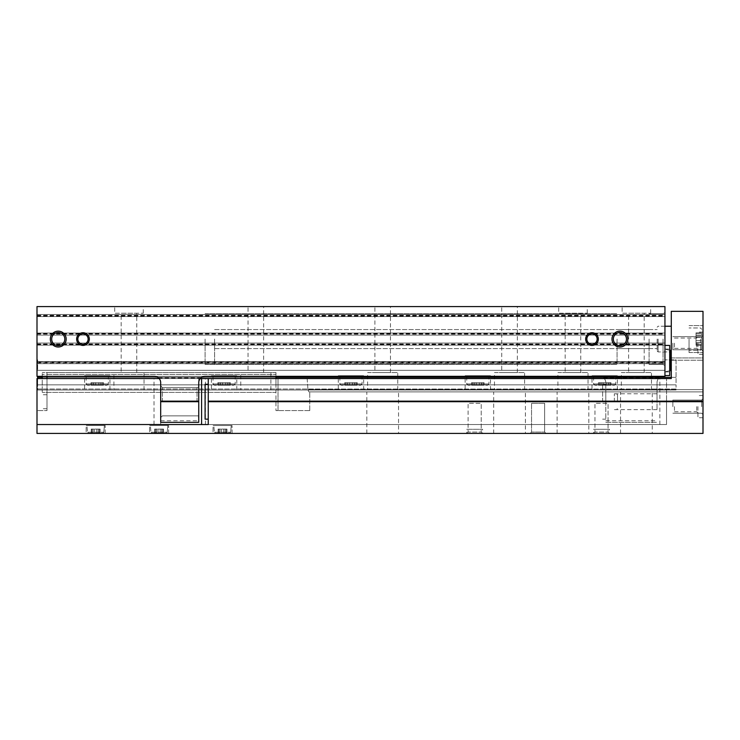 <?xml version="1.0" encoding="UTF-8"?>
<svg xmlns="http://www.w3.org/2000/svg" width="740" height="740" viewBox="0 0 740 740"><rect width="100%" height="100%" fill="white"/><g stroke="black" fill="none" stroke-linecap="round" stroke-linejoin="round"><path stroke-width="0.56" stroke-dasharray="3.7 2.78" d="M614.357 401.718L614.357 393.782L614.357 401.718M657.018 401.163L605.792 401.163L605.792 419.154L605.792 384.273L605.792 401.718L657.018 401.718L657.018 409.646L657.018 382.682A6.346 6.346 0 0 1 663.355 376.346L664.946 376.346L664.946 306.573L37 306.573L37 315.296L664.946 315.296M664.946 360.482L664.946 375.55L664.946 360.482M605.792 401.163L605.792 382.682A6.346 6.346 0 0 0 599.456 376.346L37 376.346L664.946 376.346L664.946 359.853L664.946 376.346L37 376.346L37 361.592L37 362.23L664.946 362.23M664.946 339.077L664.946 365.551L664.946 339.077M37 359.853L37.638 359.853L37.638 370.315L37.638 359.853L37 359.853L37 370.315L664.946 370.315L37 370.315L37 359.853M37 370.315L664.946 370.315L37 370.315L37 376.346L37 370.315M37 362.23L37 315.296M605.792 401.718L605.792 382.682A6.346 6.346 0 0 0 603.646 377.927L599.456 376.346L663.355 376.346L659.164 377.927A6.346 6.346 0 0 0 657.018 382.682L657.018 401.718M605.792 422.327L657.018 422.327L605.792 422.327M374.893 306.573L390.48 306.573L374.893 306.573L374.893 372.535L390.48 372.535L374.893 372.535M248.03 306.573L263.625 306.573L248.03 306.573L248.03 372.535L263.625 372.535L248.03 372.535M501.748 306.573L517.343 306.573L501.748 306.573L501.748 372.535L517.343 372.535L501.748 372.535M558.7 306.573L587.245 306.573L558.7 306.573L558.7 313.233L587.245 313.233L558.7 313.233M114.7 306.573L143.246 306.573L114.7 306.573L114.7 313.233L143.246 313.233L114.7 313.233M622.127 306.573L650.673 306.573L622.127 306.573L622.127 313.233L650.673 313.233L622.127 313.233M160.682 420.746L160.682 422.327L198.746 422.327L198.746 382.682A6.346 6.346 0 0 1 200.892 377.927L205.082 376.346L154.346 376.346L158.536 377.927A6.346 6.346 0 0 1 160.682 382.682L160.682 420.746L198.746 420.746M37 361.592L664.946 361.592L37 361.592M37 363.654L664.946 363.654L37 363.654M37 343.046L664.946 343.046L37 343.046M37 345.108L664.946 345.108L37 345.108M37 333.055L664.946 333.055L37 333.055M37 335.118L664.946 335.118L37 335.118M37 314.5L664.946 314.5L37 314.5M37 316.563L664.946 316.563L37 316.563M198.746 401.163L160.682 401.163L160.682 417.573L160.682 385.855L160.682 417.573L160.682 385.855L160.682 401.718L198.746 401.718L198.746 417.573L198.746 378.565L671.282 378.565L671.282 311.327L703 311.327L703 401.163L666.527 401.163L666.527 378.565L666.527 424.547L198.746 424.547L666.527 424.547L666.527 401.718L703 401.718L703 401.163M37.638 378.565L37.638 384.865L676.046 384.865L676.046 377.335L676.046 384.865L37.638 384.865L37.638 389.027L676.046 389.027L676.046 384.865L676.046 389.027L37.638 389.027L37.638 376.346M37.638 377.335L676.046 377.335L37.638 377.335L676.046 377.335L676.046 359.853L664.946 359.853L676.046 359.853L676.046 377.335L671.282 377.335M275.964 377.335L42.236 377.335L42.236 372.535L42.236 392.394L42.236 377.335L275.964 377.335L275.964 372.535L42.236 372.535L275.964 372.535L46.99 372.535L46.99 374.44L46.99 372.535L46.99 374.44L46.99 372.535L275.964 372.535L275.964 384.865L275.964 377.335L42.236 377.335M676.046 384.865L37.638 384.865L676.046 384.865M37.638 389.027L37.638 389.98L37.638 389.027M676.046 389.98L37.638 389.98L676.046 389.98M465.146 389.98L490.518 389.98L465.146 389.98L465.146 375.707L490.518 375.707L465.146 375.707M338.282 389.98L363.654 389.98L338.282 389.98L338.282 375.707L363.654 375.707L338.282 375.707M211.427 389.98L236.8 389.98L211.427 389.98L211.427 375.707L236.8 375.707L211.427 375.707M84.573 389.98L109.946 389.98L84.573 389.98L84.573 375.707L109.946 375.707L84.573 375.707M592 389.98L617.373 389.98L592 389.98L592 375.707L617.373 375.707L592 375.707M367.623 389.98L397.75 389.98L367.623 389.98L367.623 372.535L397.75 372.535L367.623 372.535M240.768 389.98L270.896 389.98L240.768 389.98L240.768 372.535L270.896 372.535L240.768 372.535M494.477 389.98L524.605 389.98L494.477 389.98L494.477 372.535L524.605 372.535L494.477 372.535M557.904 389.98L588.032 389.98L557.904 389.98L557.904 372.535L588.032 372.535L557.904 372.535M113.905 389.98L144.032 389.98L113.905 389.98L113.905 372.535L144.032 372.535L113.905 372.535M621.332 389.98L651.468 389.98L621.332 389.98L621.332 372.535L651.468 372.535L621.332 372.535M162.402 401.718L162.402 387.575L162.402 401.718M197.025 401.718L197.025 387.575L197.025 401.718M205.082 339.077L205.082 364.45L205.082 339.077M617.058 339.077L617.058 364.45L617.058 339.077M649.082 339.077L649.082 364.45L649.082 339.077M663.04 339.077L663.04 364.45L663.04 339.077M669.7 375.55L669.7 345.423M669.7 360.482L669.7 371.906L669.7 360.482M671.282 360.482L671.282 369.5L671.282 360.482M613.349 339.077A6.558 6.558 0 0 0 623.182 344.757A6.558 6.558 0 0 0 623.182 333.398A6.558 6.558 0 0 0 613.349 339.077M51.689 339.077A6.558 6.558 0 0 0 61.522 344.757A6.558 6.558 0 0 0 61.522 333.398A6.558 6.558 0 0 0 51.689 339.077M586.857 339.077A5.143 5.143 0 0 0 594.572 343.526A5.143 5.143 0 0 0 594.572 334.628A5.143 5.143 0 0 0 586.857 339.077M77.848 339.077A5.143 5.143 0 0 0 85.553 343.526A5.143 5.143 0 0 0 85.553 334.628A5.143 5.143 0 0 0 77.848 339.077M628.602 372.535L644.198 372.535L628.602 372.535L628.602 313.233L644.198 313.233L628.602 313.233M121.175 372.535L136.771 372.535L121.175 372.535L121.175 313.233L136.771 313.233L121.175 313.233M565.175 372.535L580.771 372.535L565.175 372.535L565.175 313.233L580.771 313.233L565.175 313.233M593.582 375.707L615.782 375.707L593.582 375.707L593.582 383.958L615.782 383.958L593.582 383.958L594.858 385.226L614.515 385.226L594.858 385.226M600.973 385.226L598.41 385.226L601.065 385.226L600.926 382.682L603.091 382.682L598.41 382.682L601.065 382.682L600.973 385.226M603.091 385.226L608.447 385.226L603.091 385.226L603.091 382.682L606.282 382.682L603.091 382.682L603.091 385.226M608.4 385.226L610.953 385.226L608.308 385.226L608.447 382.682L606.282 382.682L610.953 382.682L608.308 382.682L608.4 385.226M86.154 375.707L108.355 375.707L86.154 375.707L86.154 383.958L108.355 383.958L86.154 383.958L87.422 385.226L107.087 385.226L87.422 385.226M93.545 385.226L90.983 385.226L93.638 385.226L93.49 382.682L95.663 382.682L90.983 382.682L93.638 382.682L93.545 385.226M95.663 385.226L101.019 385.226L95.663 385.226L95.663 382.682L98.855 382.682L95.663 382.682L95.663 385.226M100.964 385.226L103.526 385.226L100.871 385.226L101.019 382.682L98.855 382.682L103.526 382.682L100.871 382.682L100.964 385.226M213.018 375.707L235.218 375.707L213.018 375.707L213.018 383.958L235.218 383.958L213.018 383.958L214.286 385.226L233.942 385.226L214.286 385.226M220.4 385.226L217.847 385.226L220.492 385.226L220.353 382.682L222.518 382.682L217.847 382.682L220.492 382.682L220.4 385.226M222.518 385.226L227.874 385.226L222.518 385.226L222.518 382.682L225.709 382.682L222.518 382.682L222.518 385.226M227.828 385.226L230.39 385.226L227.735 385.226L227.874 382.682L225.709 382.682L230.39 382.682L227.735 382.682L227.828 385.226M339.873 375.707L362.073 375.707L339.873 375.707L339.873 383.958L362.073 383.958L339.873 383.958L341.14 385.226L360.805 385.226L341.14 385.226M347.264 385.226L344.701 385.226L347.356 385.226L347.208 382.682L349.373 382.682L344.701 382.682L347.356 382.682L347.264 385.226M349.373 385.226L354.738 385.226L349.373 385.226L349.373 382.682L352.564 382.682L349.373 382.682L349.373 385.226M354.682 385.226L357.244 385.226L354.589 385.226L354.738 382.682L352.564 382.682L357.244 382.682L354.589 382.682L354.682 385.226M466.727 375.707L488.927 375.707L466.727 375.707L466.727 383.958L488.927 383.958L466.727 383.958L467.995 385.226L487.66 385.226L467.995 385.226M474.118 385.226L471.556 385.226L474.21 385.226L474.062 382.682L476.236 382.682L471.556 382.682L474.21 382.682L474.118 385.226M476.236 385.226L481.592 385.226L476.236 385.226L476.236 382.682L479.428 382.682L476.236 382.682L476.236 385.226M481.537 385.226L484.099 385.226L481.444 385.226L481.592 382.682L479.428 382.682L484.099 382.682L481.444 382.682L481.537 385.226M617.53 401.718L617.53 394.633L617.53 401.718M602.628 401.718L602.628 384.273L602.628 401.718M701.733 339.077L701.733 348.91L701.733 339.077M701.733 337.486L701.733 342.833L701.733 332.815L701.733 342.833L701.733 337.486L696.026 337.486L696.026 342.833L696.026 335.322L696.026 342.833L696.026 335.322L696.026 337.486L701.733 337.486M701.733 342.786L701.733 345.339L701.733 342.694L701.733 345.339L701.733 342.694L696.026 342.694L696.026 345.339L696.026 342.694L696.026 345.339L696.026 342.694L701.733 342.786M701.733 335.377L701.733 332.815L701.733 335.47L696.026 335.47L696.026 332.815L696.026 335.47L696.026 332.815L696.026 335.47L701.733 335.377M275.964 392.394L275.964 384.865L275.964 392.394L42.236 392.394L275.964 392.394M275.964 378.565L37 378.565L37 410.598L46.99 410.598L37 410.598L37 378.565L46.99 378.565L46.99 410.598L46.99 378.565L278.027 378.565L275.964 378.565L275.964 410.598L275.964 376.346M42.236 378.565L42.236 376.346M46.99 378.565L46.99 376.346M46.99 374.44L46.99 408.693L46.99 374.44L42.236 374.44L275.964 374.44L46.99 374.44M703 401.718L703 433.427L37 433.427L37 378.565L198.746 378.565L198.746 401.718M159.165 378.565L200.263 378.565M307.156 378.565L671.282 378.565L671.282 360.204L671.282 378.565L278.027 378.565L307.156 378.565L307.951 389.629L307.156 378.565M160.682 401.163L160.682 424.547L37 424.547L160.682 424.547L160.682 401.718M666.527 401.718L666.527 401.163M703 391.886L703 360.204L703 391.886L308.848 391.886L307.951 389.629L308.848 391.886L703 391.886M588.827 391.886L557.118 391.886L588.827 391.886L588.827 433.427L557.118 433.427L588.827 433.427M525.4 391.886L493.682 391.886L525.4 391.886L525.4 433.427L493.682 433.427L525.4 433.427M398.546 391.886L366.827 391.886L398.546 391.886L398.546 433.427L366.827 433.427L398.546 433.427M652.255 391.886L620.546 391.886L652.255 391.886L652.255 433.427L620.546 433.427L652.255 433.427M308.848 391.886L309.746 391.886L308.848 391.886M213.018 433.427L232.046 433.427L213.018 433.427L232.046 433.427L213.018 433.427L213.018 425.5L232.046 425.5L213.018 425.5L232.046 425.5L213.018 425.5L213.018 433.427M149.582 433.427L168.618 433.427L149.582 433.427L168.618 433.427L149.582 433.427L149.582 425.5L168.618 425.5L149.582 425.5L168.618 425.5L149.582 425.5L149.582 433.427M86.154 433.427L105.182 433.427L86.154 433.427L105.182 433.427L86.154 433.427L86.154 425.5L105.182 425.5L86.154 425.5L105.182 425.5L86.154 425.5L86.154 433.427M466.727 433.427L468.106 432.058L468.106 403.3L481.213 403.3L468.106 403.3L481.213 403.3L468.106 403.3L468.106 432.058L481.213 432.058L468.106 432.058L481.213 432.058L468.106 432.058L466.727 433.427L482.582 433.427L466.727 433.427L482.582 433.427L466.727 433.427L482.582 433.427L466.727 433.427L466.727 429.302L482.582 429.302L466.727 429.302M593.582 433.427L594.96 432.058L594.96 403.3L608.067 403.3L594.96 403.3L608.067 403.3L594.96 403.3L594.96 432.058L608.067 432.058L594.96 432.058L608.067 432.058L594.96 432.058L593.582 433.427L609.446 433.427L593.582 433.427L609.446 433.427L593.582 433.427L609.446 433.427L593.582 433.427L593.582 429.302L609.446 429.302L593.582 429.302M530.154 433.427L546.018 433.427L530.154 433.427L546.018 433.427L530.154 433.427L531.533 432.058L544.64 432.058L531.533 432.058L531.533 403.3L544.64 403.3L531.533 403.3L544.64 403.3L531.533 403.3L531.533 432.058L544.64 432.058L531.533 432.058L530.154 433.427M703 339.077L703 352.555L703 339.077M703 343.203L703 354.303L703 343.203M703 406.63L703 417.73L703 406.63M703 357.947L703 360.204L703 357.947L671.282 357.947L671.282 360.204L671.282 357.947L703 357.947M671.282 339.077L671.282 351.925L671.282 339.077M309.746 410.598L309.746 391.886L309.746 410.598L278.027 410.598L309.746 410.598M275.964 410.598L278.027 410.598L275.964 410.598M37 424.547L208.255 424.547L208.255 378.565M208.255 401.718L208.255 384.273L208.255 401.718M46.99 394.735L42.236 394.735L46.99 394.735M46.99 408.693L42.236 408.693L46.99 408.693M275.964 384.865L42.236 384.865L275.964 384.865M701.631 406.63L701.631 400.072L701.631 406.63M672.873 406.63L672.873 400.072L672.873 406.63M701.631 343.203L701.631 349.761L701.631 343.203M672.873 343.203L672.873 349.761L672.873 343.203M697.922 406.63L697.922 417.73L697.922 406.63M696.719 406.63L696.719 411.773L696.719 406.63M674.455 406.63L674.455 411.773L674.455 406.63M697.922 343.203L697.922 354.303L697.922 343.203M696.719 343.203L696.719 348.346L696.719 343.203M674.455 343.203L674.455 348.346L674.455 343.203M689.042 339.077L689.042 352.555L689.042 339.077M620.546 433.427L620.546 391.886M366.827 433.427L366.827 391.886M493.682 433.427L493.682 391.886M557.118 433.427L557.118 391.886M213.804 425.5L231.25 425.5L213.804 425.5L231.25 425.5L213.804 425.5L214.397 432.243L213.804 425.5M215.349 433.113L229.715 433.113L215.349 433.113L214.397 432.243L230.658 432.243L214.397 432.243L230.658 432.243L214.397 432.243L215.349 433.113L229.715 433.113L215.349 433.113M219.9 433.113L218.087 433.113L221.399 433.113L219.863 433.113L219.863 429.08L221.399 429.08L218.087 429.08L223.656 429.08L218.087 429.08L219.965 429.08L219.9 433.113M221.399 433.113L225.191 433.113L219.863 433.113L225.191 433.113L221.399 433.113L221.399 429.08L225.191 429.08L221.399 429.08L221.399 433.113M225.154 433.113L226.967 433.113L225.09 433.113L226.967 433.113L225.09 433.113L225.09 429.08L226.967 429.08L223.656 429.08L226.967 429.08L225.09 429.08L225.154 433.113M86.95 425.5L104.395 425.5L86.95 425.5L104.395 425.5L86.95 425.5L87.542 432.243L86.95 425.5M88.486 433.113L102.851 433.113L88.486 433.113L87.542 432.243L103.803 432.243L87.542 432.243L103.803 432.243L87.542 432.243L88.486 433.113L102.851 433.113L88.486 433.113M93.046 433.113L91.233 433.113L94.544 433.113L93.009 433.113L93.009 429.08L94.544 429.08L91.233 429.08L96.801 429.08L91.233 429.08L93.111 429.08L93.046 433.113M94.544 433.113L98.337 433.113L93.009 433.113L98.337 433.113L94.544 433.113L94.544 429.08L98.337 429.08L94.544 429.08L94.544 433.113M98.3 433.113L100.113 433.113L98.235 433.113L100.113 433.113L98.235 433.113L98.235 429.08L100.113 429.08L96.801 429.08L100.113 429.08L98.235 429.08L98.3 433.113M150.377 425.5L167.823 425.5L150.377 425.5L167.823 425.5L150.377 425.5L150.969 432.243L150.377 425.5M151.913 433.113L166.287 433.113L151.913 433.113L150.969 432.243L167.231 432.243L150.969 432.243L167.231 432.243L150.969 432.243L151.913 433.113L166.287 433.113L151.913 433.113M156.473 433.113L154.66 433.113L157.972 433.113L156.436 433.113L156.436 429.08L157.972 429.08L154.66 429.08L160.228 429.08L154.66 429.08L156.538 429.08L156.473 433.113M157.972 433.113L161.764 433.113L156.436 433.113L161.764 433.113L157.972 433.113L157.972 429.08L161.764 429.08L157.972 429.08L157.972 433.113M161.727 433.113L163.54 433.113L161.662 433.113L163.54 433.113L161.662 433.113L161.662 429.08L163.54 429.08L160.228 429.08L163.54 429.08L161.662 429.08L161.727 433.113M214.6 339.077L214.6 364.45L214.6 339.077M657.176 339.077L657.176 350.973L657.176 339.077M658.128 339.077L658.128 351.925L658.128 339.077M205.082 384.273L205.082 419.154M37 362.868L664.946 362.868M603.646 377.927L659.164 377.927M605.792 420.746L657.018 420.746M158.536 377.927L200.892 377.927M37 362.702L664.946 362.702M37 361.758L664.946 361.758M37 344.942L664.946 344.942M37 343.998L664.946 343.998M37 344.47L664.946 344.47M37 344.156L664.946 344.156M37 334.008L664.946 334.008M37 333.685L664.946 333.685M37 334.166L664.946 334.166M37 333.213L664.946 333.213M37 316.406L664.946 316.406M37 315.453L664.946 315.453M37 315.925L664.946 315.925M670.237 370.749L670.237 350.224M606.282 382.682L606.282 385.226L606.282 382.682M599.382 382.682L599.382 385.226L599.382 382.682M609.991 382.682L609.991 385.226L609.991 382.682M479.428 382.682L479.428 385.226L479.428 382.682M472.518 382.682L472.518 385.226L472.518 382.682M483.137 382.682L483.137 385.226L483.137 382.682M352.564 382.682L352.564 385.226L352.564 382.682M345.663 382.682L345.663 385.226L345.663 382.682M356.282 382.682L356.282 385.226L356.282 382.682M225.709 382.682L225.709 385.226L225.709 382.682M218.809 382.682L218.809 385.226L218.809 382.682M229.419 382.682L229.419 385.226L229.419 382.682M98.855 382.682L98.855 385.226L98.855 382.682M91.954 382.682L91.954 385.226L91.954 382.682M102.564 382.682L102.564 385.226L102.564 382.682M307.951 389.629L703 389.629L307.951 389.629M671.282 360.204L703 360.204L671.282 360.204M278.027 410.598L278.027 378.565L278.027 410.598M154.022 424.547L154.022 378.565M659.867 424.547L659.867 378.565M205.406 424.547L205.406 378.565M700.466 339.077L700.466 350.177L700.466 339.077M696.026 340.668L701.733 340.668L696.026 340.668M696.026 344.378L701.733 344.378L696.026 344.378M696.026 333.777L701.733 333.777L696.026 333.777M223.656 429.08L223.656 433.113L223.656 429.08M218.772 429.08L218.772 433.113L218.772 429.08M226.283 429.08L226.283 433.113L226.283 429.08M160.228 429.08L160.228 433.113L160.228 429.08M155.345 429.08L155.345 433.113L155.345 429.08M162.856 429.08L162.856 433.113L162.856 429.08M96.801 429.08L96.801 433.113L96.801 429.08M91.917 429.08L91.917 433.113L91.917 429.08M99.428 429.08L99.428 433.113L99.428 429.08M657.018 393.782L614.357 393.782L617.53 394.633M657.018 409.646L614.357 409.646L617.53 408.795M198.746 387.575L162.402 387.575L160.682 385.855L162.402 387.575L197.025 387.575L198.746 385.855M198.746 415.852L162.402 415.852L160.682 417.573L162.402 415.852L197.025 415.852L198.746 417.573M205.082 364.45L617.058 364.45L205.082 364.45M205.082 313.704L617.058 313.704L205.082 313.704M617.058 348.596L649.082 348.596L617.058 348.596M617.058 329.568L649.082 329.568L617.058 329.568M649.082 364.45L663.04 364.45L664.946 365.551L663.04 364.45L649.082 364.45M649.082 313.704L663.04 313.704L664.946 312.613L663.04 313.704L649.082 313.704M664.946 371.906L669.7 371.906M664.946 349.067L669.7 349.067M669.7 350.131L664.946 349.289M669.7 370.842L664.946 371.684M651.468 389.98L651.468 372.535M644.198 372.535L644.198 313.233M650.673 313.233L650.673 306.573M144.032 389.98L144.032 372.535M136.771 372.535L136.771 313.233M143.246 313.233L143.246 306.573M588.032 389.98L588.032 372.535M580.771 372.535L580.771 313.233M587.245 313.233L587.245 306.573M524.605 389.98L524.605 372.535M517.343 372.535L517.343 306.573M270.896 389.98L270.896 372.535M263.625 372.535L263.625 306.573M397.75 389.98L397.75 372.535M390.48 372.535L390.48 306.573M617.373 389.98L617.373 375.707M614.515 385.226L615.782 383.958L615.782 375.707M109.946 389.98L109.946 375.707M107.087 385.226L108.355 383.958L108.355 375.707M236.8 389.98L236.8 375.707M233.942 385.226L235.218 383.958L235.218 375.707M363.654 389.98L363.654 375.707M360.805 385.226L362.073 383.958L362.073 375.707M490.518 389.98L490.518 375.707M487.66 385.226L488.927 383.958L488.927 375.707M600.926 382.682L600.926 385.226L600.926 382.682M601.065 382.682L601.065 385.226L601.065 382.682M598.41 382.682L598.41 385.226M608.447 382.682L608.447 385.226L608.447 382.682M608.308 382.682L608.308 385.226L608.308 382.682M610.953 382.682L610.953 385.226M474.062 382.682L474.062 385.226L474.062 382.682M474.21 382.682L474.21 385.226L474.21 382.682M471.556 382.682L471.556 385.226M481.592 382.682L481.592 385.226L481.592 382.682M481.444 382.682L481.444 385.226L481.444 382.682M484.099 382.682L484.099 385.226M347.208 382.682L347.208 385.226L347.208 382.682M347.356 382.682L347.356 385.226L347.356 382.682M344.701 382.682L344.701 385.226M354.738 382.682L354.738 385.226L354.738 382.682M354.589 382.682L354.589 385.226L354.589 382.682M357.244 382.682L357.244 385.226M220.353 382.682L220.353 385.226L220.353 382.682M220.492 382.682L220.492 385.226L220.492 382.682M217.847 382.682L217.847 385.226M227.874 382.682L227.874 385.226L227.874 382.682M227.735 382.682L227.735 385.226L227.735 382.682M230.39 382.682L230.39 385.226M93.49 382.682L93.49 385.226L93.49 382.682M93.638 382.682L93.638 385.226L93.638 382.682M90.983 382.682L90.983 385.226M101.019 382.682L101.019 385.226L101.019 382.682M100.871 382.682L100.871 385.226L100.871 382.682M103.526 382.682L103.526 385.226M605.792 384.273L602.628 384.273M605.792 419.154L602.628 419.154M701.631 413.188L703 414.557L701.631 413.188L672.873 413.188L701.631 413.188M701.631 400.072L703 398.703L701.631 400.072L672.873 400.072L701.631 400.072M701.631 349.761L703 351.13L701.631 349.761L672.873 349.761L701.631 349.761M701.631 336.644L703 335.276L701.631 336.644L672.873 336.644L701.631 336.644M703 395.53L697.922 395.53M703 417.73L697.922 417.73M674.455 411.773L696.719 411.773L697.922 412.976M674.455 401.487L696.719 401.487L697.922 400.285M703 332.103L697.922 332.103M703 354.303L697.922 354.303M674.455 348.346L696.719 348.346L697.922 349.548M674.455 338.06L696.719 338.06L697.922 336.857M700.466 350.177L701.733 348.91L700.466 350.177L689.042 350.177L700.466 350.177M700.466 327.977L701.733 329.245L700.466 327.977L689.042 327.977L700.466 327.977M689.042 352.555L703 352.555L689.042 352.555M689.042 325.6L703 325.6L689.042 325.6M696.026 342.833L701.733 342.833L696.026 342.833M696.026 342.694L701.733 342.694L696.026 342.694M696.026 345.339L701.733 345.339L696.026 345.339M696.026 335.322L701.733 335.322L696.026 335.322M696.026 335.47L701.733 335.47L696.026 335.47M696.026 332.815L701.733 332.815L696.026 332.815M609.446 433.427L608.067 432.058L608.067 403.3L608.067 432.058L609.446 433.427L609.446 429.302M482.582 433.427L481.213 432.058L481.213 403.3L481.213 432.058L482.582 433.427L482.582 429.302M544.64 432.058L546.018 433.427L544.64 432.058L544.64 403.3L544.64 432.058M232.046 433.427L232.046 425.5L232.046 433.427M230.658 432.243L231.25 425.5L230.658 432.243L229.715 433.113L230.658 432.243M105.182 433.427L105.182 425.5L105.182 433.427M103.803 432.243L104.395 425.5L103.803 432.243L102.851 433.113L103.803 432.243M168.618 433.427L168.618 425.5L168.618 433.427M167.231 432.243L167.823 425.5L167.231 432.243L166.287 433.113L167.231 432.243M219.863 429.08L219.863 433.113L219.863 429.08M219.965 429.08L219.965 433.113L219.965 429.08M218.087 429.08L218.087 433.113L218.087 429.08M225.191 429.08L225.191 433.113L225.191 429.08M225.09 429.08L225.09 433.113L225.09 429.08M226.967 429.08L226.967 433.113L226.967 429.08M156.436 429.08L156.436 433.113L156.436 429.08M156.538 429.08L156.538 433.113L156.538 429.08M154.66 429.08L154.66 433.113L154.66 429.08M161.764 429.08L161.764 433.113L161.764 429.08M161.662 429.08L161.662 433.113L161.662 429.08M163.54 429.08L163.54 433.113L163.54 429.08M93.009 429.08L93.009 433.113L93.009 429.08M93.111 429.08L93.111 433.113L93.111 429.08M91.233 429.08L91.233 433.113L91.233 429.08M98.337 429.08L98.337 433.113L98.337 429.08M98.235 429.08L98.235 433.113L98.235 429.08M100.113 429.08L100.113 433.113L100.113 429.08M214.6 348.596L657.176 348.596L214.6 348.596M214.6 329.568L657.176 329.568L214.6 329.568M657.176 350.973L658.128 351.925L671.282 351.925L658.128 351.925L657.176 350.973M671.282 326.238L658.128 326.238L657.176 327.182L658.128 326.238L664.946 326.238"/><path stroke-width="1.11" d="M664.946 306.573L664.946 376.346L205.082 376.346A6.346 6.346 0 0 0 198.746 382.682L198.746 401.718L160.682 401.718L160.682 382.682A6.346 6.346 0 0 0 154.346 376.346L37 376.346L37 306.573L664.946 306.573M76.645 339.077A6.346 6.346 0 0 0 86.154 344.572A6.346 6.346 0 0 0 86.154 333.583A6.346 6.346 0 0 0 76.645 339.077M585.654 339.077A6.346 6.346 0 0 0 595.173 344.572A6.346 6.346 0 0 0 595.173 333.583A6.346 6.346 0 0 0 585.654 339.077M50.32 339.077A7.927 7.927 0 0 0 62.216 345.941A7.927 7.927 0 0 0 62.216 332.214A7.927 7.927 0 0 0 50.32 339.077M611.98 339.077A7.927 7.927 0 0 0 623.876 345.941A7.927 7.927 0 0 0 623.876 332.214A7.927 7.927 0 0 0 611.98 339.077M160.682 401.163L198.746 401.163M160.682 401.718L160.682 422.327L198.746 422.327L198.746 401.718M37.638 376.346L37.638 378.565M671.282 377.335L275.964 377.335M42.236 377.335L37.638 377.335M664.946 345.423L669.7 345.423L669.7 375.55L664.946 375.55M613.349 339.077A6.558 6.558 0 0 0 623.182 344.757A6.558 6.558 0 0 0 623.182 333.398A6.558 6.558 0 0 0 613.349 339.077M51.689 339.077A6.558 6.558 0 0 0 61.522 344.757A6.558 6.558 0 0 0 61.522 333.398A6.558 6.558 0 0 0 51.689 339.077M586.857 339.077A5.143 5.143 0 0 0 594.572 343.526A5.143 5.143 0 0 0 594.572 334.628A5.143 5.143 0 0 0 586.857 339.077M77.848 339.077A5.143 5.143 0 0 0 85.553 343.526A5.143 5.143 0 0 0 85.553 334.628A5.143 5.143 0 0 0 77.848 339.077M275.964 376.346L275.964 378.565M42.236 376.346L42.236 378.565M46.99 376.346L46.99 378.565M200.263 378.565L208.255 378.565L208.255 401.718L703 401.718L703 433.427L37 433.427L37 378.565L159.165 378.565M208.255 378.565L671.282 378.565L671.282 311.327L703 311.327L703 401.718M208.255 401.163L703 401.163M37 424.547L208.255 424.547L208.255 401.718M208.255 419.154L205.082 419.154L205.082 384.273L208.255 384.273M671.282 351.472L670.237 350.224L670.237 370.749L671.282 369.5M201.595 424.547L201.595 378.565M670.237 350.224L669.7 350.131M670.237 370.749L669.7 370.842M664.946 326.238L671.282 326.238"/></g></svg>
